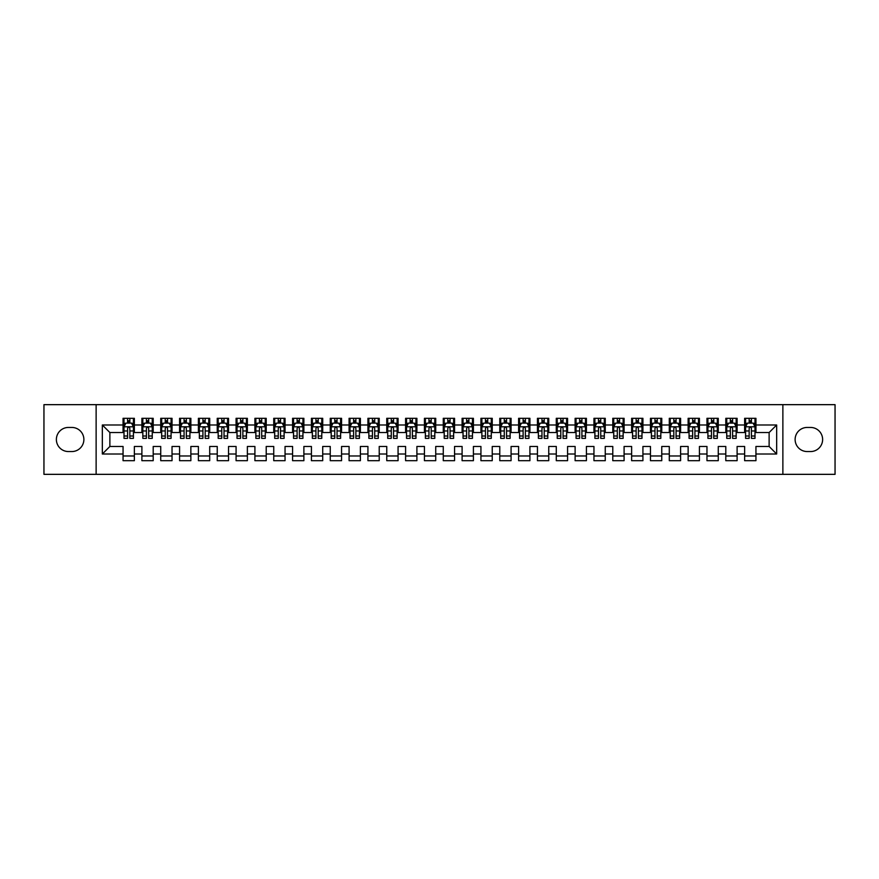 <?xml version="1.0" encoding="UTF-8"?>
<svg xmlns="http://www.w3.org/2000/svg" width="879" height="879" viewBox="0 0 879 879"><rect width="100%" height="100%" fill="white"/><g stroke="black" fill="none" stroke-linecap="round" stroke-linejoin="round"><path stroke-width="1.32" d="M782.87 474.341L835.05 474.341L835.05 404.659L782.87 404.659L782.87 474.341L96.13 474.341L96.13 404.659L43.95 404.659L43.95 474.341L96.13 474.341M782.87 404.659L96.13 404.659M102.338 454.003L102.338 424.996L123.06 424.996L123.06 432.534L109.875 432.534L109.875 446.466L102.338 454.003L123.06 454.003L123.06 460.695L134.366 460.695L134.366 454.003L141.893 454.003L141.893 460.695L153.199 460.695L153.199 454.003L160.736 454.003L160.736 460.695L172.031 460.695L172.031 454.003L179.569 454.003L179.569 460.695L190.864 460.695L190.864 454.003L198.401 454.003L198.401 460.695L209.707 460.695L209.707 454.003L217.234 454.003L217.234 460.695L228.54 460.695L228.54 454.003L236.077 454.003L236.077 460.695L247.373 460.695L247.373 454.003L254.91 454.003L254.91 460.695L266.216 460.695L266.216 454.003L273.743 454.003L273.743 460.695L285.049 460.695L285.049 454.003L292.586 454.003L292.586 460.695L303.881 460.695L303.881 454.003L311.419 454.003L311.419 460.695L322.714 460.695L322.714 454.003L330.251 454.003L330.251 460.695L341.557 460.695L341.557 454.003L349.084 454.003L349.084 460.695L360.39 460.695L360.39 454.003L367.927 454.003L367.927 460.695L379.223 460.695L379.223 454.003L386.76 454.003L386.76 460.695L398.066 460.695L398.066 454.003L405.593 454.003L405.593 460.695L416.899 460.695L416.899 454.003L424.436 454.003L424.436 460.695L435.731 460.695L435.731 454.003L443.269 454.003L443.269 460.695L454.564 460.695L454.564 454.003L462.101 454.003L462.101 460.695L473.407 460.695L473.407 454.003L480.934 454.003L480.934 460.695L492.24 460.695L492.24 454.003L499.777 454.003L499.777 460.695L511.073 460.695L511.073 454.003L518.61 454.003L518.61 460.695L529.916 460.695L529.916 454.003L537.443 454.003L537.443 460.695L548.749 460.695L548.749 454.003L556.286 454.003L556.286 460.695L567.581 460.695L567.581 454.003L575.119 454.003L575.119 460.695L586.414 460.695L586.414 454.003L593.951 454.003L593.951 460.695L605.257 460.695L605.257 454.003L612.784 454.003L612.784 460.695L624.09 460.695L624.09 454.003L631.627 454.003L631.627 460.695L642.923 460.695L642.923 454.003L650.46 454.003L650.46 460.695L661.766 460.695L661.766 454.003L669.293 454.003L669.293 460.695L680.599 460.695L680.599 454.003L688.136 454.003L688.136 460.695L699.431 460.695L699.431 454.003L706.969 454.003L706.969 460.695L718.264 460.695L718.264 454.003L725.801 454.003L725.801 460.695L737.107 460.695L737.107 454.003L744.634 454.003L744.634 460.695L755.94 460.695L755.94 446.466L769.125 446.466L769.125 432.534L755.94 432.534L755.94 424.996L776.662 424.996L776.662 454.003L755.94 454.003M755.94 424.996L755.94 418.305L744.634 418.305L744.634 424.996L737.107 424.996L737.107 418.305L725.801 418.305L725.801 424.996L718.264 424.996L718.264 418.305L706.969 418.305L706.969 424.996L699.431 424.996L699.431 418.305L688.136 418.305L688.136 424.996L680.599 424.996L680.599 418.305L669.293 418.305L669.293 424.996L661.766 424.996L661.766 418.305L650.46 418.305L650.46 424.996L642.923 424.996L642.923 418.305L631.627 418.305L631.627 424.996L624.09 424.996L624.09 418.305L612.784 418.305L612.784 424.996L605.257 424.996L605.257 418.305L593.951 418.305L593.951 424.996L586.414 424.996L586.414 418.305L575.119 418.305L575.119 424.996L567.581 424.996L567.581 418.305L556.286 418.305L556.286 424.996L548.749 424.996L548.749 418.305L537.443 418.305L537.443 424.996L529.916 424.996L529.916 418.305L518.61 418.305L518.61 424.996L511.073 424.996L511.073 418.305L499.777 418.305L499.777 424.996L492.24 424.996L492.24 418.305L480.934 418.305L480.934 424.996L473.407 424.996L473.407 418.305L462.101 418.305L462.101 424.996L454.564 424.996L454.564 418.305L443.269 418.305L443.269 424.996L435.731 424.996L435.731 418.305L424.436 418.305L424.436 424.996L416.899 424.996L416.899 418.305L405.593 418.305L405.593 424.996L398.066 424.996L398.066 418.305L386.76 418.305L386.76 424.996L379.223 424.996L379.223 418.305L367.927 418.305L367.927 424.996L360.39 424.996L360.39 418.305L349.084 418.305L349.084 424.996L341.557 424.996L341.557 418.305L330.251 418.305L330.251 424.996L322.714 424.996L322.714 418.305L311.419 418.305L311.419 424.996L303.881 424.996L303.881 418.305L292.586 418.305L292.586 424.996L285.049 424.996L285.049 418.305L273.743 418.305L273.743 424.996L266.216 424.996L266.216 418.305L254.91 418.305L254.91 424.996L247.373 424.996L247.373 418.305L236.077 418.305L236.077 424.996L228.54 424.996L228.54 418.305L217.234 418.305L217.234 424.996L209.707 424.996L209.707 418.305L198.401 418.305L198.401 424.996L190.864 424.996L190.864 418.305L179.569 418.305L179.569 424.996L172.031 424.996L172.031 418.305L160.736 418.305L160.736 424.996L153.199 424.996L153.199 418.305L141.893 418.305L141.893 424.996L134.366 424.996L134.366 418.305L123.06 418.305L123.06 424.996M737.107 454.003L737.107 446.466L744.634 446.466L744.634 454.003M776.662 424.996L769.125 432.534M718.264 454.003L718.264 446.466L725.801 446.466L725.801 454.003M744.634 424.996L744.634 432.534L737.107 432.534L737.107 424.996M699.431 454.003L699.431 446.466L706.969 446.466L706.969 454.003M725.801 424.996L725.801 432.534L718.264 432.534L718.264 424.996M680.599 454.003L680.599 446.466L688.136 446.466L688.136 454.003M706.969 424.996L706.969 432.534L699.431 432.534L699.431 424.996M661.766 454.003L661.766 446.466L669.293 446.466L669.293 454.003M688.136 424.996L688.136 432.534L680.599 432.534L680.599 424.996M642.923 454.003L642.923 446.466L650.46 446.466L650.46 454.003M669.293 424.996L669.293 432.534L661.766 432.534L661.766 424.996M624.09 454.003L624.09 446.466L631.627 446.466L631.627 454.003M650.46 424.996L650.46 432.534L642.923 432.534L642.923 424.996M605.257 454.003L605.257 446.466L612.784 446.466L612.784 454.003M631.627 424.996L631.627 432.534L624.09 432.534L624.09 424.996M586.414 454.003L586.414 446.466L593.951 446.466L593.951 454.003M612.784 424.996L612.784 432.534L605.257 432.534L605.257 424.996M567.581 454.003L567.581 446.466L575.119 446.466L575.119 454.003M593.951 424.996L593.951 432.534L586.414 432.534L586.414 424.996M548.749 454.003L548.749 446.466L556.286 446.466L556.286 454.003M575.119 424.996L575.119 432.534L567.581 432.534L567.581 424.996M529.916 454.003L529.916 446.466L537.443 446.466L537.443 454.003M556.286 424.996L556.286 432.534L548.749 432.534L548.749 424.996M511.073 454.003L511.073 446.466L518.61 446.466L518.61 454.003M537.443 424.996L537.443 432.534L529.916 432.534L529.916 424.996M492.24 454.003L492.24 446.466L499.777 446.466L499.777 454.003M518.61 424.996L518.61 432.534L511.073 432.534L511.073 424.996M473.407 454.003L473.407 446.466L480.934 446.466L480.934 454.003M499.777 424.996L499.777 432.534L492.24 432.534L492.24 424.996M454.564 454.003L454.564 446.466L462.101 446.466L462.101 454.003M480.934 424.996L480.934 432.534L473.407 432.534L473.407 424.996M435.731 454.003L435.731 446.466L443.269 446.466L443.269 454.003M462.101 424.996L462.101 432.534L454.564 432.534L454.564 424.996M416.899 454.003L416.899 446.466L424.436 446.466L424.436 454.003M443.269 424.996L443.269 432.534L435.731 432.534L435.731 424.996M398.066 454.003L398.066 446.466L405.593 446.466L405.593 454.003M424.436 424.996L424.436 432.534L416.899 432.534L416.899 424.996M379.223 454.003L379.223 446.466L386.76 446.466L386.76 454.003M405.593 424.996L405.593 432.534L398.066 432.534L398.066 424.996M360.39 454.003L360.39 446.466L367.927 446.466L367.927 454.003M386.76 424.996L386.76 432.534L379.223 432.534L379.223 424.996M341.557 454.003L341.557 446.466L349.084 446.466L349.084 454.003M367.927 424.996L367.927 432.534L360.39 432.534L360.39 424.996M322.714 454.003L322.714 446.466L330.251 446.466L330.251 454.003M349.084 424.996L349.084 432.534L341.557 432.534L341.557 424.996M303.881 454.003L303.881 446.466L311.419 446.466L311.419 454.003M330.251 424.996L330.251 432.534L322.714 432.534L322.714 424.996M285.049 454.003L285.049 446.466L292.586 446.466L292.586 454.003M311.419 424.996L311.419 432.534L303.881 432.534L303.881 424.996M266.216 454.003L266.216 446.466L273.743 446.466L273.743 454.003M292.586 424.996L292.586 432.534L285.049 432.534L285.049 424.996M247.373 454.003L247.373 446.466L254.91 446.466L254.91 454.003M273.743 424.996L273.743 432.534L266.216 432.534L266.216 424.996M228.54 454.003L228.54 446.466L236.077 446.466L236.077 454.003M254.91 424.996L254.91 432.534L247.373 432.534L247.373 424.996M209.707 454.003L209.707 446.466L217.234 446.466L217.234 454.003M236.077 424.996L236.077 432.534L228.54 432.534L228.54 424.996M190.864 454.003L190.864 446.466L198.401 446.466L198.401 454.003M217.234 424.996L217.234 432.534L209.707 432.534L209.707 424.996M172.031 454.003L172.031 446.466L179.569 446.466L179.569 454.003M198.401 424.996L198.401 432.534L190.864 432.534L190.864 424.996M153.199 454.003L153.199 446.466L160.736 446.466L160.736 454.003M179.569 424.996L179.569 432.534L172.031 432.534L172.031 424.996M134.366 454.003L134.366 446.466L141.893 446.466L141.893 454.003M160.736 424.996L160.736 432.534L153.199 432.534L153.199 424.996M109.875 446.466L123.06 446.466L123.06 454.003M141.893 424.996L141.893 432.534L134.366 432.534L134.366 424.996M744.634 423.019L745.579 423.019M754.995 423.019L755.94 423.019M725.801 423.019L726.746 423.019M736.162 423.019L737.107 423.019M706.969 423.019L707.914 423.019M717.33 423.019L718.264 423.019M688.136 423.019L689.07 423.019M698.486 423.019L699.431 423.019M669.293 423.019L670.237 423.019M679.654 423.019L680.599 423.019M650.46 423.019L651.405 423.019M660.821 423.019L661.766 423.019M631.627 423.019L632.561 423.019M641.989 423.019L642.923 423.019M612.784 423.019L613.729 423.019M623.145 423.019L624.09 423.019M593.951 423.019L594.896 423.019M604.312 423.019L605.257 423.019M575.119 423.019L576.064 423.019M585.48 423.019L586.414 423.019M556.286 423.019L557.22 423.019M566.636 423.019L567.581 423.019M537.443 423.019L538.387 423.019M547.804 423.019L548.749 423.019M518.61 423.019L519.555 423.019M528.971 423.019L529.916 423.019M499.777 423.019L500.711 423.019M510.139 423.019L511.073 423.019M480.934 423.019L481.879 423.019M491.295 423.019L492.24 423.019M462.101 423.019L463.046 423.019M472.462 423.019L473.407 423.019M443.269 423.019L444.214 423.019M453.63 423.019L454.564 423.019M424.436 423.019L425.37 423.019M434.786 423.019L435.731 423.019M405.593 423.019L406.537 423.019M415.954 423.019L416.899 423.019M386.76 423.019L387.705 423.019M397.121 423.019L398.066 423.019M367.927 423.019L368.861 423.019M378.289 423.019L379.223 423.019M349.084 423.019L350.029 423.019M359.445 423.019L360.39 423.019M330.251 423.019L331.196 423.019M340.612 423.019L341.557 423.019M311.419 423.019L312.364 423.019M321.78 423.019L322.714 423.019M292.586 423.019L293.52 423.019M302.936 423.019L303.881 423.019M273.743 423.019L274.688 423.019M284.104 423.019L285.049 423.019M254.91 423.019L255.855 423.019M265.271 423.019L266.216 423.019M236.077 423.019L237.011 423.019M246.439 423.019L247.373 423.019M217.234 423.019L218.179 423.019M227.595 423.019L228.54 423.019M198.401 423.019L199.346 423.019M208.762 423.019L209.707 423.019M179.569 423.019L180.514 423.019M189.93 423.019L190.864 423.019M160.736 423.019L161.67 423.019M171.086 423.019L172.031 423.019M141.893 423.019L142.837 423.019M152.254 423.019L153.199 423.019M123.06 423.019L124.005 423.019M133.421 423.019L134.366 423.019M123.06 455.981L134.366 455.981M141.893 455.981L153.199 455.981M160.736 455.981L172.031 455.981M179.569 455.981L190.864 455.981M198.401 455.981L209.707 455.981M217.234 455.981L228.54 455.981M236.077 455.981L247.373 455.981M254.91 455.981L266.216 455.981M273.743 455.981L285.049 455.981M292.586 455.981L303.881 455.981M311.419 455.981L322.714 455.981M330.251 455.981L341.557 455.981M349.084 455.981L360.39 455.981M367.927 455.981L379.223 455.981M386.76 455.981L398.066 455.981M405.593 455.981L416.899 455.981M424.436 455.981L435.731 455.981M443.269 455.981L454.564 455.981M462.101 455.981L473.407 455.981M480.934 455.981L492.24 455.981M499.777 455.981L511.073 455.981M518.61 455.981L529.916 455.981M537.443 455.981L548.749 455.981M556.286 455.981L567.581 455.981M575.119 455.981L586.414 455.981M593.951 455.981L605.257 455.981M612.784 455.981L624.09 455.981M631.627 455.981L642.923 455.981M650.46 455.981L661.766 455.981M669.293 455.981L680.599 455.981M688.136 455.981L699.431 455.981M706.969 455.981L718.264 455.981M725.801 455.981L737.107 455.981M744.634 455.981L755.94 455.981M102.338 424.996L109.875 432.534M769.125 446.466L776.662 454.003M68.441 427.447A12.053 12.053 0 0 0 56.377 439.5A12.053 12.053 0 0 0 68.441 451.553L71.825 451.553A12.053 12.053 0 0 0 83.879 439.5A12.053 12.053 0 0 0 71.825 427.447L68.441 427.447M810.559 451.553A12.053 12.053 0 0 0 822.623 439.5A12.053 12.053 0 0 0 810.559 427.447L807.175 427.447A12.053 12.053 0 0 0 795.121 439.5A12.053 12.053 0 0 0 807.175 451.553L810.559 451.553M129.839 420.755L127.576 420.755M133.421 436.006L129.839 436.006L129.839 438.368L133.421 438.368L133.421 426.875L131.531 423.118L125.884 423.118L124.005 426.875L124.005 438.368L127.576 438.368L127.576 436.006L124.005 436.006M124.005 426.875L124.005 418.305M133.421 426.875L133.421 418.305M127.576 423.118L127.576 418.305M129.839 418.305L129.839 423.118M129.839 436.006L129.839 428.293C129.092 426.842 128.334 426.842 127.576 428.293L127.576 436.006M129.839 423.019L127.576 423.019M148.672 420.755L146.419 420.755M152.254 436.006L148.672 436.006L148.672 438.368L152.254 438.368L152.254 426.875L150.375 423.118L144.716 423.118L142.837 426.875L142.837 438.368L146.419 438.368L146.419 436.006L142.837 436.006M142.837 426.875L142.837 418.305M152.254 426.875L152.254 418.305M146.419 423.118L146.419 418.305M148.672 418.305L148.672 423.118M148.672 436.006L148.672 428.293C147.925 426.842 147.167 426.842 146.419 428.293L146.419 436.006M148.672 423.019L146.419 423.019M167.515 420.755L165.252 420.755M171.086 436.006L167.515 436.006L167.515 438.368L171.086 438.368L171.086 426.875L169.207 423.118L163.56 423.118L161.67 426.875L161.67 438.368L165.252 438.368L165.252 436.006L161.67 436.006M161.67 426.875L161.67 418.305M171.086 426.875L171.086 418.305M165.252 423.118L165.252 418.305M167.515 418.305L167.515 423.118M167.515 436.006L167.515 428.293C166.757 426.842 166.01 426.842 165.252 428.293L165.252 436.006M167.515 423.019L165.252 423.019M186.348 420.755L184.085 420.755M189.93 436.006L186.348 436.006L186.348 438.368L189.93 438.368L189.93 426.875L188.04 423.118L182.392 423.118L180.514 426.875L180.514 438.368L184.085 438.368L184.085 436.006L180.514 436.006M180.514 426.875L180.514 418.305M189.93 426.875L189.93 418.305M184.085 423.118L184.085 418.305M186.348 418.305L186.348 423.118M186.348 436.006L186.348 428.293C185.601 426.842 184.843 426.842 184.085 428.293L184.085 436.006M186.348 423.019L184.085 423.019M205.181 420.755L202.928 420.755M208.762 436.006L205.181 436.006L205.181 438.368L208.762 438.368L208.762 426.875L206.884 423.118L201.225 423.118L199.346 426.875L199.346 438.368L202.928 438.368L202.928 436.006L199.346 436.006M199.346 426.875L199.346 418.305M208.762 426.875L208.762 418.305M202.928 423.118L202.928 418.305M205.181 418.305L205.181 423.118M205.181 436.006L205.181 428.293C204.433 426.842 203.675 426.842 202.928 428.293L202.928 436.006M205.181 423.019L202.928 423.019M224.024 420.755L221.761 420.755M227.595 436.006L224.024 436.006L224.024 438.368L227.595 438.368L227.595 426.875L225.716 423.118L220.069 423.118L218.179 426.875L218.179 438.368L221.761 438.368L221.761 436.006L218.179 436.006M218.179 426.875L218.179 418.305M227.595 426.875L227.595 418.305M221.761 423.118L221.761 418.305M224.024 418.305L224.024 423.118M224.024 436.006L224.024 428.293C223.266 426.842 222.519 426.842 221.761 428.293L221.761 436.006M224.024 423.019L221.761 423.019M242.857 420.755L240.593 420.755M246.439 436.006L242.857 436.006L242.857 438.368L246.439 438.368L246.439 426.875L244.549 423.118L238.901 423.118L237.011 426.875L237.011 438.368L240.593 438.368L240.593 436.006L237.011 436.006M237.011 426.875L237.011 418.305M246.439 426.875L246.439 418.305M240.593 423.118L240.593 418.305M242.857 418.305L242.857 423.118M242.857 436.006L242.857 428.293C242.099 426.842 241.351 426.842 240.593 428.293L240.593 436.006M242.857 423.019L240.593 423.019M261.689 420.755L259.426 420.755M265.271 436.006L261.689 436.006L261.689 438.368L265.271 438.368L265.271 426.875L263.381 423.118L257.734 423.118L255.855 426.875L255.855 438.368L259.426 438.368L259.426 436.006L255.855 436.006M255.855 426.875L255.855 418.305M265.271 426.875L265.271 418.305M259.426 423.118L259.426 418.305M261.689 418.305L261.689 423.118M261.689 436.006L261.689 428.293C260.942 426.842 260.184 426.842 259.426 428.293L259.426 436.006M261.689 423.019L259.426 423.019M280.522 420.755L278.269 420.755M284.104 436.006L280.522 436.006L280.522 438.368L284.104 438.368L284.104 426.875L282.225 423.118L276.566 423.118L274.688 426.875L274.688 438.368L278.269 438.368L278.269 436.006L274.688 436.006M274.688 426.875L274.688 418.305M284.104 426.875L284.104 418.305M278.269 423.118L278.269 418.305M280.522 418.305L280.522 423.118M280.522 436.006L280.522 428.293C279.775 426.842 279.017 426.842 278.269 428.293L278.269 436.006M280.522 423.019L278.269 423.019M299.365 420.755L297.102 420.755M302.936 436.006L299.365 436.006L299.365 438.368L302.936 438.368L302.936 426.875L301.057 423.118L295.41 423.118L293.52 426.875L293.52 438.368L297.102 438.368L297.102 436.006L293.52 436.006M293.52 426.875L293.52 418.305M302.936 426.875L302.936 418.305M297.102 423.118L297.102 418.305M299.365 418.305L299.365 423.118M299.365 436.006L299.365 428.293C298.607 426.842 297.86 426.842 297.102 428.293L297.102 436.006M299.365 423.019L297.102 423.019M318.198 420.755L315.935 420.755M321.78 436.006L318.198 436.006L318.198 438.368L321.78 438.368L321.78 426.875L319.89 423.118L314.242 423.118L312.364 426.875L312.364 438.368L315.935 438.368L315.935 436.006L312.364 436.006M312.364 426.875L312.364 418.305M321.78 426.875L321.78 418.305M315.935 423.118L315.935 418.305M318.198 418.305L318.198 423.118M318.198 436.006L318.198 428.293C317.451 426.842 316.693 426.842 315.935 428.293L315.935 436.006M318.198 423.019L315.935 423.019M337.031 420.755L334.778 420.755M340.612 436.006L337.031 436.006L337.031 438.368L340.612 438.368L340.612 426.875L338.734 423.118L333.075 423.118L331.196 426.875L331.196 438.368L334.778 438.368L334.778 436.006L331.196 436.006M331.196 426.875L331.196 418.305M340.612 426.875L340.612 418.305M334.778 423.118L334.778 418.305M337.031 418.305L337.031 423.118M337.031 436.006L337.031 428.293C336.283 426.842 335.525 426.842 334.778 428.293L334.778 436.006M337.031 423.019L334.778 423.019M355.874 420.755L353.611 420.755M359.445 436.006L355.874 436.006L355.874 438.368L359.445 438.368L359.445 426.875L357.566 423.118L351.919 423.118L350.029 426.875L350.029 438.368L353.611 438.368L353.611 436.006L350.029 436.006M350.029 426.875L350.029 418.305M359.445 426.875L359.445 418.305M353.611 423.118L353.611 418.305M355.874 418.305L355.874 423.118M355.874 436.006L355.874 428.293C355.116 426.842 354.369 426.842 353.611 428.293L353.611 436.006M355.874 423.019L353.611 423.019M374.707 420.755L372.443 420.755M378.289 436.006L374.707 436.006L374.707 438.368L378.289 438.368L378.289 426.875L376.399 423.118L370.751 423.118L368.861 426.875L368.861 438.368L372.443 438.368L372.443 436.006L368.861 436.006M368.861 426.875L368.861 418.305M378.289 426.875L378.289 418.305M372.443 423.118L372.443 418.305M374.707 418.305L374.707 423.118M374.707 436.006L374.707 428.293C373.949 426.842 373.201 426.842 372.443 428.293L372.443 436.006M374.707 423.019L372.443 423.019M393.539 420.755L391.276 420.755M397.121 436.006L393.539 436.006L393.539 438.368L397.121 438.368L397.121 426.875L395.231 423.118L389.584 423.118L387.705 426.875L387.705 438.368L391.276 438.368L391.276 436.006L387.705 436.006M387.705 426.875L387.705 418.305M397.121 426.875L397.121 418.305M391.276 423.118L391.276 418.305M393.539 418.305L393.539 423.118M393.539 436.006L393.539 428.293C392.792 426.842 392.034 426.842 391.276 428.293L391.276 436.006M393.539 423.019L391.276 423.019M412.372 420.755L410.119 420.755M415.954 436.006L412.372 436.006L412.372 438.368L415.954 438.368L415.954 426.875L414.075 423.118L408.416 423.118L406.537 426.875L406.537 438.368L410.119 438.368L410.119 436.006L406.537 436.006M406.537 426.875L406.537 418.305M415.954 426.875L415.954 418.305M410.119 423.118L410.119 418.305M412.372 418.305L412.372 423.118M412.372 436.006L412.372 428.293C411.625 426.842 410.867 426.842 410.119 428.293L410.119 436.006M412.372 423.019L410.119 423.019M431.215 420.755L428.952 420.755M434.786 436.006L431.215 436.006L431.215 438.368L434.786 438.368L434.786 426.875L432.907 423.118L427.26 423.118L425.37 426.875L425.37 438.368L428.952 438.368L428.952 436.006L425.37 436.006M425.37 426.875L425.37 418.305M434.786 426.875L434.786 418.305M428.952 423.118L428.952 418.305M431.215 418.305L431.215 423.118M431.215 436.006L431.215 428.293C430.457 426.842 429.71 426.842 428.952 428.293L428.952 436.006M431.215 423.019L428.952 423.019M450.048 420.755L447.785 420.755M453.63 436.006L450.048 436.006L450.048 438.368L453.63 438.368L453.63 426.875L451.74 423.118L446.092 423.118L444.214 426.875L444.214 438.368L447.785 438.368L447.785 436.006L444.214 436.006M444.214 426.875L444.214 418.305M453.63 426.875L453.63 418.305M447.785 423.118L447.785 418.305M450.048 418.305L450.048 423.118M450.048 436.006L450.048 428.293C449.301 426.842 448.543 426.842 447.785 428.293L447.785 436.006M450.048 423.019L447.785 423.019M468.881 420.755L466.628 420.755M472.462 436.006L468.881 436.006L468.881 438.368L472.462 438.368L472.462 426.875L470.584 423.118L464.925 423.118L463.046 426.875L463.046 438.368L466.628 438.368L466.628 436.006L463.046 436.006M463.046 426.875L463.046 418.305M472.462 426.875L472.462 418.305M466.628 423.118L466.628 418.305M468.881 418.305L468.881 423.118M468.881 436.006L468.881 428.293C468.133 426.842 467.375 426.842 466.628 428.293L466.628 436.006M468.881 423.019L466.628 423.019M487.724 420.755L485.461 420.755M491.295 436.006L487.724 436.006L487.724 438.368L491.295 438.368L491.295 426.875L489.416 423.118L483.769 423.118L481.879 426.875L481.879 438.368L485.461 438.368L485.461 436.006L481.879 436.006M481.879 426.875L481.879 418.305M491.295 426.875L491.295 418.305M485.461 423.118L485.461 418.305M487.724 418.305L487.724 423.118M487.724 436.006L487.724 428.293C486.966 426.842 486.219 426.842 485.461 428.293L485.461 436.006M487.724 423.019L485.461 423.019M506.557 420.755L504.293 420.755M510.139 436.006L506.557 436.006L506.557 438.368L510.139 438.368L510.139 426.875L508.249 423.118L502.601 423.118L500.711 426.875L500.711 438.368L504.293 438.368L504.293 436.006L500.711 436.006M500.711 426.875L500.711 418.305M510.139 426.875L510.139 418.305M504.293 423.118L504.293 418.305M506.557 418.305L506.557 423.118M506.557 436.006L506.557 428.293C505.799 426.842 505.051 426.842 504.293 428.293L504.293 436.006M506.557 423.019L504.293 423.019M525.389 420.755L523.126 420.755M528.971 436.006L525.389 436.006L525.389 438.368L528.971 438.368L528.971 426.875L527.081 423.118L521.434 423.118L519.555 426.875L519.555 438.368L523.126 438.368L523.126 436.006L519.555 436.006M519.555 426.875L519.555 418.305M528.971 426.875L528.971 418.305M523.126 423.118L523.126 418.305M525.389 418.305L525.389 423.118M525.389 436.006L525.389 428.293C524.642 426.842 523.884 426.842 523.126 428.293L523.126 436.006M525.389 423.019L523.126 423.019M544.222 420.755L541.969 420.755M547.804 436.006L544.222 436.006L544.222 438.368L547.804 438.368L547.804 426.875L545.925 423.118L540.266 423.118L538.387 426.875L538.387 438.368L541.969 438.368L541.969 436.006L538.387 436.006M538.387 426.875L538.387 418.305M547.804 426.875L547.804 418.305M541.969 423.118L541.969 418.305M544.222 418.305L544.222 423.118M544.222 436.006L544.222 428.293C543.475 426.842 542.717 426.842 541.969 428.293L541.969 436.006M544.222 423.019L541.969 423.019M563.065 420.755L560.802 420.755M566.636 436.006L563.065 436.006L563.065 438.368L566.636 438.368L566.636 426.875L564.757 423.118L559.11 423.118L557.22 426.875L557.22 438.368L560.802 438.368L560.802 436.006L557.22 436.006M557.22 426.875L557.22 418.305M566.636 426.875L566.636 418.305M560.802 423.118L560.802 418.305M563.065 418.305L563.065 423.118M563.065 436.006L563.065 428.293C562.307 426.842 561.56 426.842 560.802 428.293L560.802 436.006M563.065 423.019L560.802 423.019M581.898 420.755L579.635 420.755M585.48 436.006L581.898 436.006L581.898 438.368L585.48 438.368L585.48 426.875L583.59 423.118L577.942 423.118L576.064 426.875L576.064 438.368L579.635 438.368L579.635 436.006L576.064 436.006M576.064 426.875L576.064 418.305M585.48 426.875L585.48 418.305M579.635 423.118L579.635 418.305M581.898 418.305L581.898 423.118M581.898 436.006L581.898 428.293C581.151 426.842 580.393 426.842 579.635 428.293L579.635 436.006M581.898 423.019L579.635 423.019M600.731 420.755L598.478 420.755M604.312 436.006L600.731 436.006L600.731 438.368L604.312 438.368L604.312 426.875L602.434 423.118L596.775 423.118L594.896 426.875L594.896 438.368L598.478 438.368L598.478 436.006L594.896 436.006M594.896 426.875L594.896 418.305M604.312 426.875L604.312 418.305M598.478 423.118L598.478 418.305M600.731 418.305L600.731 423.118M600.731 436.006L600.731 428.293C599.983 426.842 599.225 426.842 598.478 428.293L598.478 436.006M600.731 423.019L598.478 423.019M619.574 420.755L617.311 420.755M623.145 436.006L619.574 436.006L619.574 438.368L623.145 438.368L623.145 426.875L621.266 423.118L615.619 423.118L613.729 426.875L613.729 438.368L617.311 438.368L617.311 436.006L613.729 436.006M613.729 426.875L613.729 418.305M623.145 426.875L623.145 418.305M617.311 423.118L617.311 418.305M619.574 418.305L619.574 423.118M619.574 436.006L619.574 428.293C618.816 426.842 618.069 426.842 617.311 428.293L617.311 436.006M619.574 423.019L617.311 423.019M638.407 420.755L636.143 420.755M641.989 436.006L638.407 436.006L638.407 438.368L641.989 438.368L641.989 426.875L640.099 423.118L634.451 423.118L632.561 426.875L632.561 438.368L636.143 438.368L636.143 436.006L632.561 436.006M632.561 426.875L632.561 418.305M641.989 426.875L641.989 418.305M636.143 423.118L636.143 418.305M638.407 418.305L638.407 423.118M638.407 436.006L638.407 428.293C637.649 426.842 636.901 426.842 636.143 428.293L636.143 436.006M638.407 423.019L636.143 423.019M657.239 420.755L654.976 420.755M660.821 436.006L657.239 436.006L657.239 438.368L660.821 438.368L660.821 426.875L658.931 423.118L653.284 423.118L651.405 426.875L651.405 438.368L654.976 438.368L654.976 436.006L651.405 436.006M651.405 426.875L651.405 418.305M660.821 426.875L660.821 418.305M654.976 423.118L654.976 418.305M657.239 418.305L657.239 423.118M657.239 436.006L657.239 428.293C656.492 426.842 655.734 426.842 654.976 428.293L654.976 436.006M657.239 423.019L654.976 423.019M676.072 420.755L673.819 420.755M679.654 436.006L676.072 436.006L676.072 438.368L679.654 438.368L679.654 426.875L677.775 423.118L672.116 423.118L670.237 426.875L670.237 438.368L673.819 438.368L673.819 436.006L670.237 436.006M670.237 426.875L670.237 418.305M679.654 426.875L679.654 418.305M673.819 423.118L673.819 418.305M676.072 418.305L676.072 423.118M676.072 436.006L676.072 428.293C675.325 426.842 674.567 426.842 673.819 428.293L673.819 436.006M676.072 423.019L673.819 423.019M694.915 420.755L692.652 420.755M698.486 436.006L694.915 436.006L694.915 438.368L698.486 438.368L698.486 426.875L696.607 423.118L690.96 423.118L689.07 426.875L689.07 438.368L692.652 438.368L692.652 436.006L689.07 436.006M689.07 426.875L689.07 418.305M698.486 426.875L698.486 418.305M692.652 423.118L692.652 418.305M694.915 418.305L694.915 423.118M694.915 436.006L694.915 428.293C694.157 426.842 693.41 426.842 692.652 428.293L692.652 436.006M694.915 423.019L692.652 423.019M713.748 420.755L711.485 420.755M717.33 436.006L713.748 436.006L713.748 438.368L717.33 438.368L717.33 426.875L715.44 423.118L709.792 423.118L707.914 426.875L707.914 438.368L711.485 438.368L711.485 436.006L707.914 436.006M707.914 426.875L707.914 418.305M717.33 426.875L717.33 418.305M711.485 423.118L711.485 418.305M713.748 418.305L713.748 423.118M713.748 436.006L713.748 428.293C713.001 426.842 712.243 426.842 711.485 428.293L711.485 436.006M713.748 423.019L711.485 423.019M732.581 420.755L730.328 420.755M736.162 436.006L732.581 436.006L732.581 438.368L736.162 438.368L736.162 426.875L734.284 423.118L728.625 423.118L726.746 426.875L726.746 438.368L730.328 438.368L730.328 436.006L726.746 436.006M726.746 426.875L726.746 418.305M736.162 426.875L736.162 418.305M730.328 423.118L730.328 418.305M732.581 418.305L732.581 423.118M732.581 436.006L732.581 428.293C731.833 426.842 731.075 426.842 730.328 428.293L730.328 436.006M732.581 423.019L730.328 423.019M751.424 420.755L749.161 420.755M754.995 436.006L751.424 436.006L751.424 438.368L754.995 438.368L754.995 426.875L753.116 423.118L747.469 423.118L745.579 426.875L745.579 438.368L749.161 438.368L749.161 436.006L745.579 436.006M745.579 426.875L745.579 418.305M754.995 426.875L754.995 418.305M749.161 423.118L749.161 418.305M751.424 418.305L751.424 423.118M751.424 436.006L751.424 428.293C750.666 426.842 749.919 426.842 749.161 428.293L749.161 436.006M751.424 423.019L749.161 423.019M133.377 426.787L124.049 426.787M124.005 423.337L125.774 423.337M131.652 423.337L133.421 423.337M127.576 430.963L124.005 430.963M133.421 430.963L129.839 430.963M129.839 421.953L127.576 421.953M152.21 426.787L142.881 426.787M142.837 423.337L144.606 423.337M150.485 423.337L152.254 423.337M146.419 430.963L142.837 430.963M152.254 430.963L148.672 430.963M148.672 421.953L146.419 421.953M171.042 426.787L161.725 426.787M161.67 423.337L163.439 423.337M169.317 423.337L171.086 423.337M165.252 430.963L161.67 430.963M171.086 430.963L167.515 430.963M167.515 421.953L165.252 421.953M189.875 426.787L180.558 426.787M180.514 423.337L182.283 423.337M188.161 423.337L189.93 423.337M184.085 430.963L180.514 430.963M189.93 430.963L186.348 430.963M186.348 421.953L184.085 421.953M208.719 426.787L199.39 426.787M199.346 423.337L201.115 423.337M206.994 423.337L208.762 423.337M202.928 430.963L199.346 430.963M208.762 430.963L205.181 430.963M205.181 421.953L202.928 421.953M227.551 426.787L218.223 426.787M218.179 423.337L219.948 423.337M225.826 423.337L227.595 423.337M221.761 430.963L218.179 430.963M227.595 430.963L224.024 430.963M224.024 421.953L221.761 421.953M246.384 426.787L237.066 426.787M237.011 423.337L238.791 423.337M244.659 423.337L246.439 423.337M240.593 430.963L237.011 430.963M246.439 430.963L242.857 430.963M242.857 421.953L240.593 421.953M265.227 426.787L255.899 426.787M255.855 423.337L257.624 423.337M263.502 423.337L265.271 423.337M259.426 430.963L255.855 430.963M265.271 430.963L261.689 430.963M261.689 421.953L259.426 421.953M284.06 426.787L274.731 426.787M274.688 423.337L276.456 423.337M282.335 423.337L284.104 423.337M278.269 430.963L274.688 430.963M284.104 430.963L280.522 430.963M280.522 421.953L278.269 421.953M302.892 426.787L293.575 426.787M293.52 423.337L295.289 423.337M301.167 423.337L302.936 423.337M297.102 430.963L293.52 430.963M302.936 430.963L299.365 430.963M299.365 421.953L297.102 421.953M321.725 426.787L312.408 426.787M312.364 423.337L314.133 423.337M320.011 423.337L321.78 423.337M315.935 430.963L312.364 430.963M321.78 430.963L318.198 430.963M318.198 421.953L315.935 421.953M340.569 426.787L331.24 426.787M331.196 423.337L332.965 423.337M338.844 423.337L340.612 423.337M334.778 430.963L331.196 430.963M340.612 430.963L337.031 430.963M337.031 421.953L334.778 421.953M359.401 426.787L350.073 426.787M350.029 423.337L351.798 423.337M357.676 423.337L359.445 423.337M353.611 430.963L350.029 430.963M359.445 430.963L355.874 430.963M355.874 421.953L353.611 421.953M378.234 426.787L368.916 426.787M368.861 423.337L370.641 423.337M376.509 423.337L378.289 423.337M372.443 430.963L368.861 430.963M378.289 430.963L374.707 430.963M374.707 421.953L372.443 421.953M397.077 426.787L387.749 426.787M387.705 423.337L389.474 423.337M395.352 423.337L397.121 423.337M391.276 430.963L387.705 430.963M397.121 430.963L393.539 430.963M393.539 421.953L391.276 421.953M415.91 426.787L406.581 426.787M406.537 423.337L408.306 423.337M414.185 423.337L415.954 423.337M410.119 430.963L406.537 430.963M415.954 430.963L412.372 430.963M412.372 421.953L410.119 421.953M434.742 426.787L425.425 426.787M425.37 423.337L427.139 423.337M433.017 423.337L434.786 423.337M428.952 430.963L425.37 430.963M434.786 430.963L431.215 430.963M431.215 421.953L428.952 421.953M453.575 426.787L444.258 426.787M444.214 423.337L445.983 423.337M451.861 423.337L453.63 423.337M447.785 430.963L444.214 430.963M453.63 430.963L450.048 430.963M450.048 421.953L447.785 421.953M472.419 426.787L463.09 426.787M463.046 423.337L464.815 423.337M470.694 423.337L472.462 423.337M466.628 430.963L463.046 430.963M472.462 430.963L468.881 430.963M468.881 421.953L466.628 421.953M491.251 426.787L481.923 426.787M481.879 423.337L483.648 423.337M489.526 423.337L491.295 423.337M485.461 430.963L481.879 430.963M491.295 430.963L487.724 430.963M487.724 421.953L485.461 421.953M510.084 426.787L500.766 426.787M500.711 423.337L502.491 423.337M508.359 423.337L510.139 423.337M504.293 430.963L500.711 430.963M510.139 430.963L506.557 430.963M506.557 421.953L504.293 421.953M528.927 426.787L519.599 426.787M519.555 423.337L521.324 423.337M527.202 423.337L528.971 423.337M523.126 430.963L519.555 430.963M528.971 430.963L525.389 430.963M525.389 421.953L523.126 421.953M547.76 426.787L538.431 426.787M538.387 423.337L540.156 423.337M546.035 423.337L547.804 423.337M541.969 430.963L538.387 430.963M547.804 430.963L544.222 430.963M544.222 421.953L541.969 421.953M566.592 426.787L557.275 426.787M557.22 423.337L558.989 423.337M564.867 423.337L566.636 423.337M560.802 430.963L557.22 430.963M566.636 430.963L563.065 430.963M563.065 421.953L560.802 421.953M585.425 426.787L576.108 426.787M576.064 423.337L577.833 423.337M583.711 423.337L585.48 423.337M579.635 430.963L576.064 430.963M585.48 430.963L581.898 430.963M581.898 421.953L579.635 421.953M604.269 426.787L594.94 426.787M594.896 423.337L596.665 423.337M602.544 423.337L604.312 423.337M598.478 430.963L594.896 430.963M604.312 430.963L600.731 430.963M600.731 421.953L598.478 421.953M623.101 426.787L613.773 426.787M613.729 423.337L615.498 423.337M621.376 423.337L623.145 423.337M617.311 430.963L613.729 430.963M623.145 430.963L619.574 430.963M619.574 421.953L617.311 421.953M641.934 426.787L632.616 426.787M632.561 423.337L634.341 423.337M640.209 423.337L641.989 423.337M636.143 430.963L632.561 430.963M641.989 430.963L638.407 430.963M638.407 421.953L636.143 421.953M660.777 426.787L651.449 426.787M651.405 423.337L653.174 423.337M659.052 423.337L660.821 423.337M654.976 430.963L651.405 430.963M660.821 430.963L657.239 430.963M657.239 421.953L654.976 421.953M679.61 426.787L670.281 426.787M670.237 423.337L672.006 423.337M677.885 423.337L679.654 423.337M673.819 430.963L670.237 430.963M679.654 430.963L676.072 430.963M676.072 421.953L673.819 421.953M698.442 426.787L689.125 426.787M689.07 423.337L690.839 423.337M696.717 423.337L698.486 423.337M692.652 430.963L689.07 430.963M698.486 430.963L694.915 430.963M694.915 421.953L692.652 421.953M717.275 426.787L707.958 426.787M707.914 423.337L709.683 423.337M715.561 423.337L717.33 423.337M711.485 430.963L707.914 430.963M717.33 430.963L713.748 430.963M713.748 421.953L711.485 421.953M736.119 426.787L726.79 426.787M726.746 423.337L728.515 423.337M734.394 423.337L736.162 423.337M730.328 430.963L726.746 430.963M736.162 430.963L732.581 430.963M732.581 421.953L730.328 421.953M754.951 426.787L745.623 426.787M745.579 423.337L747.348 423.337M753.226 423.337L754.995 423.337M749.161 430.963L745.579 430.963M754.995 430.963L751.424 430.963M751.424 421.953L749.161 421.953"/></g></svg>
